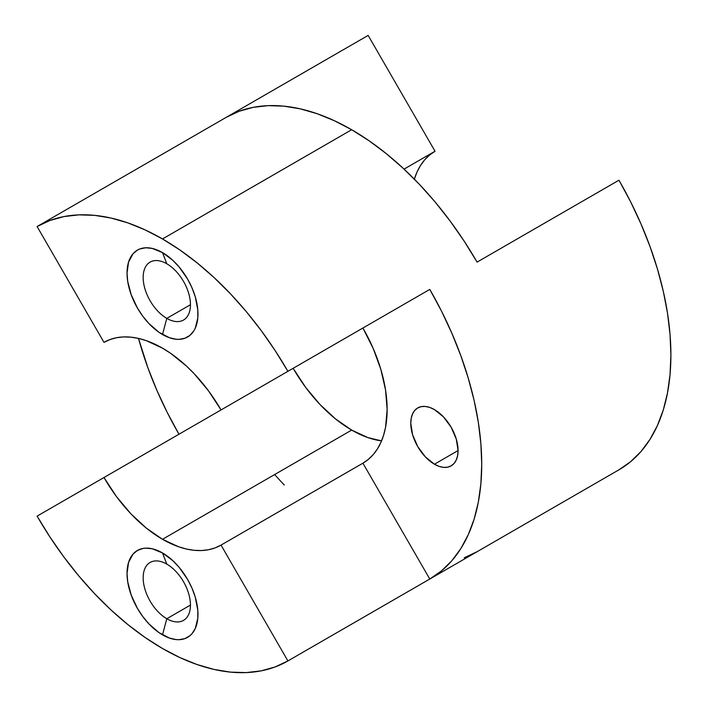 <?xml version="1.0" encoding="UTF-8"?>
<svg xmlns="http://www.w3.org/2000/svg" width="708" height="708" viewBox="0 0 708 708"><rect width="100%" height="100%" fill="white"/><g stroke="black" fill="none" stroke-linecap="round" stroke-linejoin="round"><path stroke-width="1.06" d="M166.805 263.765A33.444 19.311 -120 0 0 143.166 277.421A33.444 19.311 -120 0 0 166.805 318.379L162.504 334.512A50.162 28.957 60 0 1 127.033 273.076A50.162 28.957 60 0 1 162.504 252.597L166.805 263.765A33.444 19.311 60 0 1 188.655 293.236A33.444 19.311 60 0 1 183.531 320.034A33.444 19.311 60 0 1 166.805 318.379A33.444 19.311 60 0 1 144.963 288.908A33.444 19.311 60 0 1 150.087 262.11A33.444 19.311 60 0 1 166.805 263.765L162.504 252.597L172.805 260.305L179.221 267.093L187.585 279.076L192.001 287.829L195.275 296.802L197.806 309.918L197.806 317.954L195.275 328.149L193.788 330.928L189.921 335.371L185.009 338.212L179.221 339.336L176.08 339.229L169.424 337.725L159.026 332.309L148.928 323.556L142.804 316.237L137.423 308.042L131.228 294.802L127.714 281.465L127.033 273.076L128.564 262.075L133.016 253.774L137.423 250.119L140.007 248.906L145.786 247.782L152.211 248.419L162.504 252.597A50.162 28.957 60 0 1 197.974 314.033A50.162 28.957 60 0 1 162.504 334.512L166.805 318.379L190.452 304.723L166.805 318.379A33.444 19.311 -120 0 0 190.452 304.723A33.444 19.311 -120 0 0 166.805 263.765M166.805 564.117A33.444 19.311 -120 0 0 143.166 577.772A33.444 19.311 -120 0 0 166.805 618.721L162.504 634.864A50.162 28.957 60 0 1 127.033 573.427A50.162 28.957 60 0 1 162.504 552.948L166.805 564.117A33.444 19.311 60 0 1 188.655 593.587A33.444 19.311 60 0 1 183.531 620.385A33.444 19.311 60 0 1 166.805 618.721A33.444 19.311 60 0 1 144.963 589.26A33.444 19.311 60 0 1 150.087 562.462A33.444 19.311 60 0 1 166.805 564.117L162.504 552.948L172.805 560.656L179.221 567.435L187.585 579.427L192.001 588.18L195.275 597.154L197.806 610.269L197.806 618.296L195.275 628.5L192.001 633.687L189.921 635.722L185.009 638.554L179.221 639.678L176.08 639.581L169.424 638.067L159.026 632.66L148.928 623.907L142.804 616.58L137.423 608.384L131.228 595.154L127.714 581.808L127.033 573.427L128.564 562.418L133.016 554.125L137.423 550.461L142.804 548.479L145.786 548.134L152.211 548.771L162.504 552.948A50.162 28.957 60 0 1 197.974 614.385A50.162 28.957 60 0 1 162.504 634.864L166.805 618.721L190.452 605.075L166.805 618.721A33.444 19.311 -120 0 0 190.452 605.075A33.444 19.311 -120 0 0 166.805 564.117M434.438 464.209A33.444 19.311 60 0 1 412.587 434.739A33.444 19.311 60 0 1 417.72 407.941A33.444 19.311 60 0 1 434.438 409.605L443.482 416.906L451.155 427.251L456.279 439.066L458.085 450.554L434.438 464.209L425.384 456.908L417.72 446.562L412.587 434.739L410.79 423.251L411.242 418.189L412.587 413.844L414.773 410.383L417.72 407.941L421.295 406.622L425.384 406.454L429.827 407.463L434.438 409.605A33.444 19.311 60 0 1 456.279 439.066A33.444 19.311 60 0 1 451.155 465.864L447.571 467.191L443.482 467.36L439.049 466.351L434.438 464.209L458.085 450.562L457.625 455.625L456.279 459.97L454.094 463.43L451.155 465.864A33.444 19.311 60 0 1 434.438 464.209M464.183 557.771L477.077 551.718L618.951 469.811A250.809 144.804 -120 0 0 618.951 180.204L477.077 262.11A250.809 144.804 -120 0 0 351.672 129.732L162.504 238.95L145.122 229.896L127.909 222.905L111.023 218.046L94.642 215.356L78.907 214.86L63.977 216.577L49.994 220.48L37.099 226.525L178.982 144.618L37.099 226.525L103.987 342.371A117.041 67.579 60 0 1 162.504 348.168A117.041 67.579 60 0 1 221.029 409.941L429.783 289.413A250.809 144.804 60 0 1 429.783 579.02L287.908 660.936A250.809 144.804 60 0 1 162.504 648.51A250.809 144.804 60 0 1 37.099 516.132L49.994 537.071L63.977 557.116L78.907 576.064L94.642 593.746L111.023 609.977L127.909 624.606L145.122 637.492L162.504 648.51L179.885 657.564L197.107 664.555L213.984 669.423L230.374 672.113L246.11 672.6L261.031 670.883L275.014 666.989L287.908 660.936L221.029 545.089A117.041 67.579 60 0 1 162.504 539.292A117.041 67.579 60 0 1 103.987 477.519L245.862 395.604L37.099 516.132L103.987 477.519L116.528 496.644L130.83 513.734L146.361 528.141L162.504 539.292L351.672 430.083L162.504 539.292L178.655 546.78L186.531 549.054L194.178 550.311L201.514 550.541L208.488 549.735L215.011 547.921L221.029 545.089L362.903 463.182L429.783 579.02L441.473 570.878L451.837 560.727L460.784 548.656L468.227 534.779L474.095 519.247L478.325 502.193L480.874 483.785L481.732 464.209L480.874 443.642L478.325 422.287L474.095 400.356L468.227 378.045L460.784 355.584L451.837 333.185L441.473 311.051L429.783 289.413L287.908 371.328L275.014 350.389L261.031 330.344L246.11 311.396L230.374 293.723L213.984 277.492L197.107 262.863L179.885 249.968L162.504 238.95A250.809 144.804 60 0 1 287.908 371.328L362.903 328.034L373.196 348.46L380.842 369.39L385.55 390.037L387.143 409.605L385.55 427.331L383.577 435.287L380.842 442.535L377.373 449.005L373.196 454.642L368.355 459.386L362.903 463.182L221.029 545.089L287.908 660.936L429.783 579.02L362.903 463.182L221.029 545.089M293.156 368.302A117.041 67.579 -120 0 0 351.672 430.083L335.53 418.924L320.007 404.525L305.697 387.426L293.156 368.302M287.908 660.936L618.951 469.811L630.642 461.669L641.005 451.509L649.953 439.438L657.396 425.57L663.263 410.029L667.494 392.975L670.042 374.576L670.901 354.991L670.042 334.433L667.494 313.078L663.263 291.138L657.396 268.836L649.953 246.366L641.005 223.967L630.642 201.842L618.951 180.204L477.077 262.11L464.183 241.171L450.2 221.126L435.278 202.178L419.543 184.505L403.153 168.274L386.276 153.645L369.054 140.759L351.672 129.732L334.291 120.687L317.078 113.696L300.192 108.828L283.811 106.138L268.075 105.651L253.145 107.359L239.171 111.262L226.268 117.316L368.151 35.4L435.031 151.238A117.041 67.579 -120 0 0 414.357 179.133L417.092 171.885L420.561 165.415L424.738 159.778L429.579 155.043L435.031 151.238L404.064 169.124M381.559 440.889L367.824 437.571L351.672 430.083A117.041 67.579 -120 0 0 381.559 440.889M37.099 226.525A250.809 144.804 60 0 1 162.504 238.95L351.672 129.732A250.809 144.804 -120 0 0 226.277 117.316L37.099 226.525L103.987 342.371L110.005 339.548L116.528 337.725L123.493 336.928L130.83 337.158L138.485 338.415L147.981 368.054L156.928 390.453L167.292 412.587L178.982 434.225A250.809 144.804 60 0 1 138.485 338.415L146.361 340.681L162.504 348.168L170.619 353.31L186.531 366.151L194.178 373.727L208.488 390.816L221.029 409.941M274.677 474.537A250.809 144.804 -120 0 0 284.253 484.998M362.903 328.034A117.041 67.579 60 0 1 362.903 463.182M368.151 35.4L435.031 151.238"/></g></svg>
